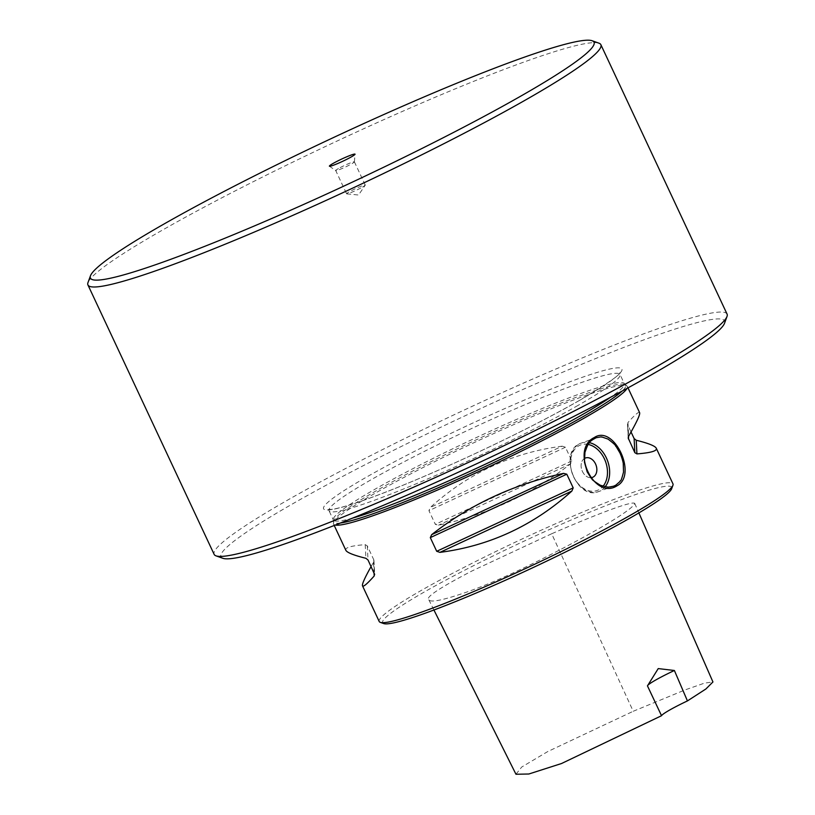 <?xml version="1.0" encoding="UTF-8"?>
<svg xmlns="http://www.w3.org/2000/svg" width="815" height="815" viewBox="0 0 815 815"><rect width="100%" height="100%" fill="white"/><g stroke="black" fill="none" stroke-linecap="round" stroke-linejoin="round"><path stroke-width="0.61" stroke-dasharray="4.08 3.06" d="M551.673 533.764L472.068 570.928C439.479 587.87 425.063 597.497 428.833 599.82C430.524 602.743 442.871 600.268 465.864 592.383C486.209 585.292 510.689 574.616 539.296 560.343C589.765 535.098 633.235 509.854 634.702 503.354C631.044 500.604 588.328 517.831 551.673 533.764L633.224 711.271L685.079 689.908L704.486 683.123L712.942 681.961M515.966 774.25L521.743 767.007L547.782 751.542L633.224 711.271M383.692 623.567A159.628 13.886 154.9 0 1 521.294 542.444A159.628 13.886 154.9 0 1 671.692 488.654M222.841 558.295A278.058 24.185 154.9 0 1 293.655 503.252A278.058 24.185 154.9 0 1 574.025 367.453A278.058 24.185 154.9 0 1 724.515 323.29M335.281 525.064A162.205 14.11 154.9 0 1 333.559 524.035A162.205 14.11 154.9 0 1 333.437 523.301A162.205 14.11 154.9 0 1 474.452 442.453A162.205 14.11 154.9 0 1 626.837 385.872A162.205 14.11 154.9 0 1 627.326 386.422A162.205 14.11 154.9 0 1 627.01 388.409M639.622 412.685C638.899 411.341 635.007 414.631 627.947 422.547L627.713 424.87L631.044 431.991M628.192 438.001L627.479 423.953L628.324 436.932M371.09 566.557L373.606 562.136L373.861 559.956L367.3 545.877L365.212 544.644C351.204 545.734 344.755 547.619 345.855 550.298M562.207 446.172C512.543 452.57 468.564 473.016 430.259 507.48L428.935 510.669L435.342 524.351L438.552 525.186C488.002 514.499 531.981 494.063 570.5 463.878L571.835 460.933L565.427 447.252L562.207 446.172L430.259 507.48M379.209 621.499A162.205 14.11 154.9 0 1 520.113 539.917A162.205 14.11 154.9 0 1 672.976 483.886M590.804 477.702A10.3 7.508 -109.8 0 1 581.849 470.031A10.3 7.508 -109.8 0 1 584.253 458.621M585.496 457.989L585.486 457.989A10.3 7.508 70.2 0 0 584.62 458.397A10.3 7.508 70.2 0 0 582.144 470.836A10.3 7.508 70.2 0 0 592.454 477.376L592.454 477.376M598.964 43.185A283.213 24.633 -25.1 0 0 426.602 100.907A283.213 24.633 -25.1 0 0 161.951 230.37A283.213 24.633 -25.1 0 0 88 282.54M727.072 314.101A283.213 24.633 -25.1 0 0 563.359 365.843A283.213 24.633 -25.1 0 0 288.153 499.799A283.213 24.633 -25.1 0 0 214.141 554.373M362.563 187.042A10.3 0.897 -25.1 0 0 365.212 185.229A10.3 0.897 -25.1 0 0 365.252 185.056A10.3 0.897 -25.1 0 0 359.303 186.941A10.3 0.897 -25.1 0 0 349.299 191.81A10.3 0.897 -25.1 0 0 346.599 193.797A10.3 0.897 -25.1 0 0 346.752 193.868A10.3 0.897 -25.1 0 0 353.201 191.637A10.3 0.897 -25.1 0 0 362.563 187.042M338.408 168.583A10.3 0.897 -25.1 0 0 335.719 170.569A10.3 0.897 -25.1 0 0 335.749 170.6A10.3 0.897 -25.1 0 0 345.428 167.014A10.3 0.897 -25.1 0 0 354.382 161.879A10.3 0.897 -25.1 0 0 354.372 161.828A10.3 0.897 -25.1 0 0 348.423 163.713A10.3 0.897 -25.1 0 0 338.408 168.583M578.935 400.736A164.773 14.334 154.9 0 1 328.73 509.915A164.773 14.334 154.9 0 1 510.679 406.002A164.773 14.334 154.9 0 1 578.935 400.736M578.018 405.412A160.657 13.977 154.9 0 1 421.905 481.4A160.657 13.977 154.9 0 1 329.036 510.75A160.657 13.977 154.9 0 1 468.594 429.943A160.657 13.977 154.9 0 1 620.011 374.452A160.657 13.977 154.9 0 1 578.018 405.412M352.752 518.055A160.657 13.977 154.9 0 1 333.355 519.97A160.657 13.977 154.9 0 1 472.914 439.173A160.657 13.977 154.9 0 1 624.331 383.671A160.657 13.977 154.9 0 1 610.435 397.343M340.507 522.986A161.207 14.018 154.9 0 1 333.61 521.335A161.207 14.018 154.9 0 1 473.76 440.986A161.207 14.018 154.9 0 1 625.217 384.741A161.207 14.018 154.9 0 1 622.069 391.098M627.947 422.547L628.64 436.198M365.212 544.644L365.894 558.295M373.494 562.34L374.034 572.823M373.708 559.548L374.431 573.668M367.3 545.877L368.023 559.997M570.5 463.878L438.552 525.186M571.835 460.933L435.342 524.351M565.427 447.252L428.935 510.669M605.188 486.789A25.744 18.765 -109.8 0 1 600.849 490.548A25.744 18.765 -109.8 0 1 598.679 491.557A25.744 18.765 -109.8 0 1 572.303 473.678A25.744 18.765 -109.8 0 1 581.268 443.095A25.744 18.765 -109.8 0 1 589.469 442.667M588.186 444.44A24.206 17.645 70.2 0 0 571.366 470.316A24.206 17.645 70.2 0 0 599.198 489.52A24.206 17.645 70.2 0 0 603.039 486.27M428.833 599.82L433.926 610.007M634.702 503.354L638.889 512.91M626.837 385.872L624.331 383.671L620.011 374.452L619.838 372.669C620.755 374.431 607.022 383.834 578.63 400.878C549.483 417.433 514.459 435.251 473.556 454.322C427.569 475.583 389.448 491.425 359.181 501.826C346.11 506.227 336.809 508.754 331.277 509.406L327.783 509.477L329.036 510.75L333.355 519.97L333.437 523.301M373.953 560.537L374.666 574.595M627.998 387.869L627.326 386.422M334.231 525.481L333.559 524.035M596.173 437.737L581.268 443.095C557.419 450.084 575.848 501.347 598.679 491.557L613.583 486.198M346.752 193.868L358.539 195.009L365.212 185.229M329.443 166.219L335.749 170.6L346.599 193.797M354.372 161.828L365.252 185.056M354.382 161.879L355.055 154.218M647.721 685.16L647.477 685.812"/><path stroke-width="1.22" d="M638.889 512.91L712.942 681.961L705.882 688.991L687.432 700.92L674.392 670.49L658.235 668.585L647.456 685.873L661.536 715.713L561.545 763.512L528.833 774.005L515.966 774.25L433.926 610.007M647.507 685.751A30.899 2.69 154.9 0 1 674.392 670.49M687.432 700.92A30.899 2.69 -25.1 0 0 661.536 715.713M631.044 431.991L634.121 438.552L636.24 440.253C648.434 443.279 655.117 445.948 656.279 448.25L672.976 483.886A162.205 14.11 154.9 0 1 672.935 485.261L671.692 488.654A159.628 13.886 154.9 0 1 630.015 518.065A159.628 13.886 154.9 0 1 480.85 591.028A159.628 13.886 154.9 0 1 383.692 623.567L380.289 622.354A162.205 14.11 154.9 0 1 379.209 621.499L362.512 585.863C361.88 584.294 364.743 577.855 371.09 566.557M727 316.505L724.515 323.29A278.058 24.185 154.9 0 1 483.04 460.781A278.058 24.185 154.9 0 1 222.841 558.295L216.036 555.861A283.213 24.633 -25.1 0 0 481.054 456.543A283.213 24.633 -25.1 0 0 727 316.505A283.213 24.633 -25.1 0 0 727.072 314.101L600.859 44.672A283.213 24.633 -25.1 0 0 598.964 43.185L592.159 40.75A278.058 24.185 -25.1 0 0 422.924 97.423A278.058 24.185 -25.1 0 0 163.092 224.533A278.058 24.185 -25.1 0 0 90.485 275.755A278.058 24.185 -25.1 0 0 352.477 182.071A278.058 24.185 -25.1 0 0 592.159 40.75M627.01 388.409A162.205 14.11 154.9 0 1 584.936 417.688A162.205 14.11 154.9 0 1 435.485 490.915A162.205 14.11 154.9 0 1 335.281 525.064M656.279 448.25C657.379 450.919 650.93 452.804 636.933 453.904L634.834 452.671L628.192 438.001M628.324 436.932L628.426 438.99L628.64 436.198C636.647 422.323 640.315 414.478 639.622 412.685L627.998 387.869M431.644 534.671C470.163 504.475 514.143 484.039 563.583 473.362L566.792 474.187L573.2 487.869L571.875 491.058C533.57 525.532 489.591 545.968 439.937 552.366L436.708 551.297L430.31 537.615L431.644 534.671L563.583 473.362M334.231 525.481L345.855 550.298C347.027 552.601 353.7 555.26 365.894 558.295L368.023 559.997L374.666 574.595M374.431 573.668L374.187 575.991C367.127 583.917 363.235 587.207 362.512 585.863M616.874 485.883C594.013 500.502 569.98 449.208 594.247 437.574C614.001 424.065 638.043 475.359 616.874 485.883M672.935 485.261A162.205 14.11 154.9 0 1 630.586 515.141A162.205 14.11 154.9 0 1 479.016 589.286A162.205 14.11 154.9 0 1 380.289 622.354M615.783 485.19L619.899 481.594C620.531 479.352 620.398 484.395 623.526 472.068L623.261 463.531C623.434 464.927 623.231 460.567 619.991 453.059L616.272 446.732C614.398 445.235 618.3 446.936 608.092 439.122L602.275 437.095C600.451 437.37 604.292 436.168 596.152 437.747C592.128 439.845 589.968 441.404 589.683 442.413C588.807 444.746 589.551 439.468 584.956 452.335L584.437 462.074L587.167 471.814L591.099 478.069C593.218 479.464 588.695 477.987 600.39 485.282L606.981 487.024C608.948 486.698 604.913 487.961 613.583 486.198L615.783 485.19M584.253 458.621A10.3 7.508 -109.8 0 1 584.62 458.397A10.3 7.508 -109.8 0 1 585.496 457.989A10.3 7.508 -109.8 0 1 596.04 465.141A10.3 7.508 -109.8 0 1 592.454 477.376A10.3 7.508 -109.8 0 1 590.804 477.702M592.454 477.376A10.3 7.508 70.2 0 0 593.32 476.979A10.3 7.508 70.2 0 0 595.806 464.53A10.3 7.508 70.2 0 0 585.486 457.989M90.485 275.755L88 282.54A283.213 24.633 -25.1 0 0 87.928 284.944A283.213 24.633 -25.1 0 0 354.841 187.114A283.213 24.633 -25.1 0 0 600.859 44.672M87.928 284.944L214.141 554.373A283.213 24.633 -25.1 0 0 216.036 555.861M333.101 163.438A14.161 1.233 154.9 0 1 347.159 156.623A14.161 1.233 154.9 0 1 355.055 154.218A14.161 1.233 154.9 0 1 342.738 161.278A14.161 1.233 154.9 0 1 329.443 166.219A14.161 1.233 154.9 0 1 333.101 163.438M610.435 397.343A160.657 13.977 154.9 0 1 582.338 414.631A160.657 13.977 154.9 0 1 352.752 518.055M622.069 391.098A161.207 14.018 154.9 0 1 583.571 416.363A161.207 14.018 154.9 0 1 340.507 522.986M636.24 440.253L636.933 453.904M634.121 438.552L634.834 452.671M439.937 552.366L571.875 491.058M436.708 551.297L573.2 487.869M430.31 537.615L566.792 474.187M374.034 572.823L374.187 575.991M589.469 442.667A25.744 18.765 -109.8 0 1 607.664 461.076A25.744 18.765 -109.8 0 1 605.188 486.789M603.039 486.27A24.206 17.645 70.2 0 0 605.627 461.84A24.206 17.645 70.2 0 0 588.186 444.44"/></g></svg>
